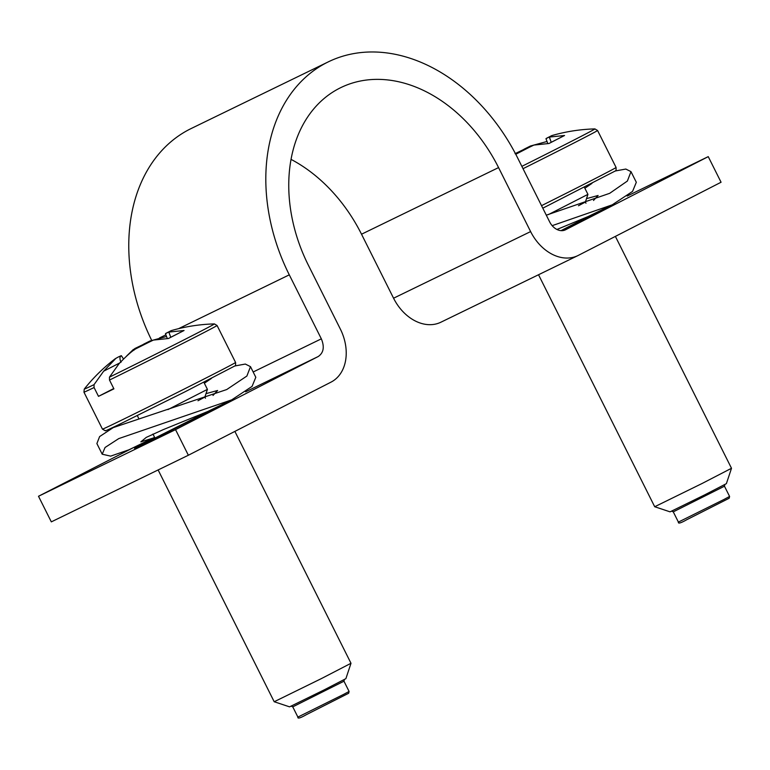 <?xml version="1.0" encoding="UTF-8"?>
<svg xmlns="http://www.w3.org/2000/svg" width="770" height="770" viewBox="0 0 770 770"><rect width="100%" height="100%" fill="white"/><g stroke="black" fill="none" stroke-linecap="round" stroke-linejoin="round"><path stroke-width="1.16" d="M227.169 402.056L158.947 436.638L134.548 448.371L154.809 437.745M188.361 455.243L175.541 429.641L38.5 496.265L51.321 521.868L188.361 455.243L331.052 382.113A42.947 32.061 64.1 0 0 340.359 329.088L308.318 265.092A143.153 106.876 -115.9 0 1 339.339 88.348A143.153 106.876 -115.9 0 1 340.85 87.597A143.153 106.876 -115.9 0 1 498.565 167.591L361.525 234.215L393.566 298.211A42.947 32.061 -115.9 0 0 440.883 322.216L577.924 255.592A42.947 32.061 -115.9 0 1 530.617 231.587L498.565 167.591M38.5 496.265L133.017 447.822M175.541 429.641L318.231 356.52C323.631 352.804 324.661 346.914 321.34 338.839L289.289 274.842A171.787 128.253 -115.9 0 1 326.528 62.745A171.787 128.253 -115.9 0 1 328.328 61.85A171.787 128.253 -115.9 0 1 517.594 157.84L549.636 221.837A14.312 10.684 -115.9 0 0 565.411 229.845A14.312 10.684 -115.9 0 0 565.555 229.768L565.257 229.912M151.68 340.33A171.787 128.253 -115.9 0 1 189.478 129.37A171.787 128.253 -115.9 0 1 191.287 128.475L328.328 61.85M291.022 159.361A143.153 106.876 -115.9 0 1 361.525 234.215M565.555 229.768L708.246 156.637L721.067 182.24L578.376 255.361A42.947 32.061 -115.9 0 1 577.924 255.592M708.246 156.637L627.184 196.052M607.665 207.053L561.465 230.653M147.311 342.948L144.77 344.209M126.684 355.942L133.489 349.349L134.038 350.129M143.133 345.018L153.394 340.08L168.457 338.502L184.059 330.503L168.784 332.082L170.247 335.922L169.159 332.881M170.247 335.922L170.709 337.318M171.325 330.609L165.463 333.689L167.311 338.531M144.587 343.834L134.558 348.675M120.986 362.304C119.504 358.704 119.648 356.51 121.41 355.721L123.45 358.945M118.185 357.059L121.015 355.769L118.185 357.059M115.798 358.445L103.642 371.198L94.036 384.654A72.794 0.76 153.4 0 1 84.267 389.081L83.949 392.161L102.458 429.131A74.44 0.78 153.4 0 0 184.396 388.946A74.44 0.78 153.4 0 0 235.582 362.468L217.073 325.498A74.44 0.78 153.4 0 1 165.877 351.977A74.44 0.78 153.4 0 1 109.504 380.043L113.912 388.86A74.44 0.78 -26.6 0 1 98.493 396.348L113.748 388.532M165.463 333.689L170.969 330.753M94.036 384.654L94.084 387.541L98.493 396.348M143.49 344.248L149.948 341.004L166.532 336.48M152.171 340.542L136.858 348.281C133.085 350.042 127.156 355.182 119.052 363.7L109.456 377.156L109.504 380.043M203.867 382.267L207.428 389.37L167.908 409.592M197.977 400.756L204.878 397.05L205.465 398.225M211.249 409.794L154.963 438.053L154.741 438.717M234.879 431.402L350.995 663.278L321.465 678.553L274.197 701.74L158.12 469.941M274.197 701.74L289.568 706.85L324.228 689.853L345.884 678.649L350.995 663.288M234.86 365.962L245.322 364.056L250.491 366.645L255.813 377.29L252.06 386.405L231.731 399.842L118.734 438.611L105.067 447.476L102.208 454.213L110.659 456.129L129.042 449.757L154.597 437.322M250.491 366.645L246.881 376.039L226.727 389.543L113.228 427.61L99.609 436.58L96.885 443.568L102.208 454.213M204.368 383.248L211.452 378.397M206.013 393.634L217.612 390.486L213.001 395.462M231.731 399.842L207.698 411.517L163.144 429.679L146.271 437.389L140.852 441.865L153.066 438.082M527.816 147.946L525.275 149.197M523.639 150.015L533.899 145.078L548.962 143.499L564.564 135.501L549.289 137.079L550.752 140.92L549.665 137.878M550.752 140.92L551.214 142.315M551.83 135.607L545.969 138.687L547.807 143.528M525.092 148.831L515.053 153.673M549.087 137.127L551.666 135.664M545.969 138.687L551.474 135.751M523.985 149.245L530.453 146.002L547.027 141.478M532.676 145.54L515.765 154.279M584.372 187.264L587.934 194.367L548.413 214.589M578.472 205.754L585.373 202.048L585.97 203.222M591.755 214.792L561.003 230.634M615.384 236.4L731.5 468.275L701.971 483.55L654.702 506.737L538.528 274.746M654.702 506.737L670.073 511.848L704.733 494.85L726.389 483.647L731.5 468.285M615.365 170.959L625.827 169.053L630.986 171.643L636.318 182.288L632.565 191.403L612.227 204.839L552.167 225.658M630.986 171.643L627.386 181.037L609.686 193.318L546.296 215.177M584.873 188.246L591.957 183.395M586.519 198.631L598.107 195.484L593.506 200.46M612.227 204.839L588.203 216.514L556.96 229.46M148.1 441.181L148.427 441.816M245.63 391.815L318.231 356.52M253.157 371.987L321.34 338.839M289.289 274.842L178.544 328.684M165.897 334.834L159.419 337.982M530.617 231.587L393.566 298.211M115.481 358.666L115.279 358.704A171.787 171.787 0 0 0 84.267 389.081M109.456 377.156A72.794 0.76 153.4 0 0 164.376 349.811A72.794 0.76 153.4 0 0 214.406 323.91A171.787 171.787 0 0 0 171.517 330.542L168.803 332.082M152.845 340.263L136.858 348.281M94.084 387.541A74.44 0.78 153.4 0 1 83.949 392.161M343.969 681.209L292.764 706.85L297.894 717.091L343.622 694.396L349.089 691.45L343.969 681.209L344.373 679.448M119.668 362.988L103.642 371.198M521.848 166.359A72.794 0.76 153.4 0 0 544.881 154.809A72.794 0.76 153.4 0 0 594.912 128.908L597.578 130.496A74.44 0.78 153.4 0 1 546.382 156.974A74.44 0.78 153.4 0 1 523.023 168.688M597.578 130.496L616.087 167.465A74.44 0.78 153.4 0 1 564.901 193.944A74.44 0.78 153.4 0 1 541.531 205.657M533.35 145.26L517.363 153.278M724.464 486.207L673.269 511.848L678.399 522.089L724.118 499.393L729.594 496.448L724.464 486.207L724.868 484.445M171.527 336.885L181.72 331.668M214.406 323.91L217.073 325.498M102.458 429.131L105.144 430.709C108.021 429.477 98.974 434.107 118.792 424.645L185.089 391.766L234.927 365.904C235.456 366.299 235.678 365.153 235.582 362.468M118.157 357.078L115.279 358.704M137.31 415.598L138.533 418.033M204.878 397.06L207.428 389.37M152.951 434.039L154.963 438.053M291.108 706.119L292.764 706.85M297.894 717.091C297.47 718.93 300.262 718.131 306.258 714.714L348.666 693.25L349.089 691.45M171.007 330.734L165.733 333.439M552.032 141.882L562.225 136.665M594.912 128.908A171.787 171.787 0 0 0 552.013 135.539M542.802 208.189L615.432 170.901C615.962 171.296 616.173 170.151 616.087 167.465M585.373 202.058L587.934 194.367M671.613 511.116L673.269 511.848M678.399 522.089C677.975 523.918 680.767 523.128 686.763 519.712L729.171 498.248L729.594 496.448M551.503 135.732L546.238 138.436"/></g></svg>
